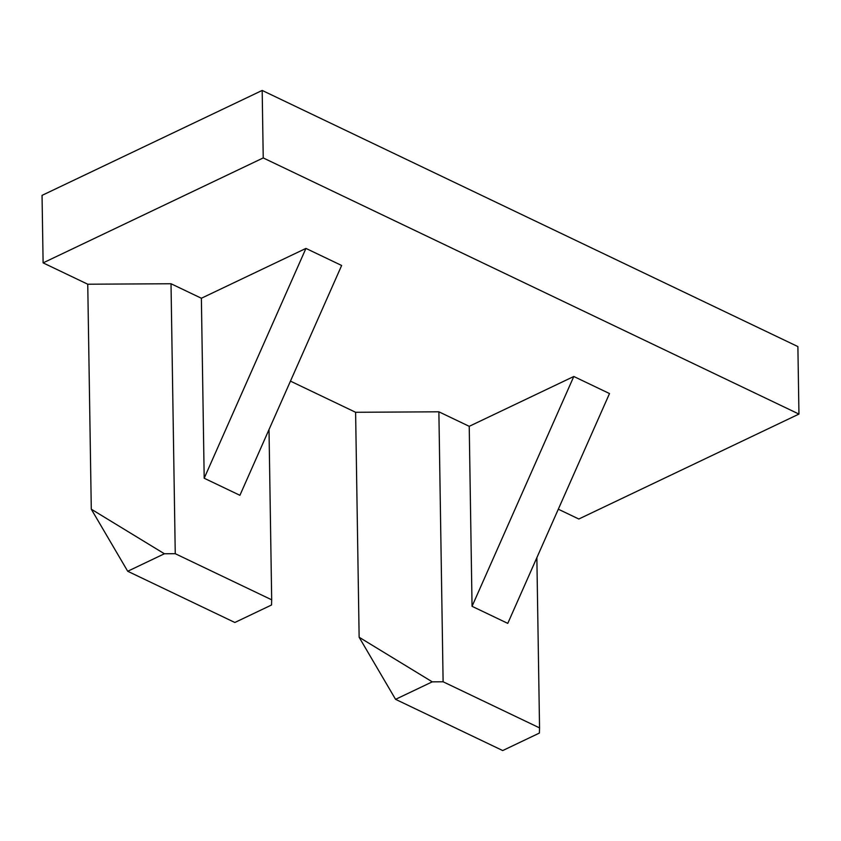 <?xml version="1.0" encoding="UTF-8"?>
<svg xmlns="http://www.w3.org/2000/svg" width="841" height="841" viewBox="0 0 841 841"><rect width="100%" height="100%" fill="white"/><g stroke="black" fill="none" stroke-linecap="round" stroke-linejoin="round"><path stroke-width="1.26" d="M43.112 262.876L42.05 195.375L262.182 90.439L263.233 157.929L43.112 262.876L87.748 284.216L171.017 283.743L201.377 298.25L305.935 248.41L341.646 265.483L239.916 495.307L204.195 478.235L201.377 298.25M290.45 381.131L355.606 412.29L438.876 411.806L469.225 426.324L573.793 376.484L609.504 393.556L507.775 623.381L472.053 606.308L573.793 376.484M558.308 509.204L578.818 519.013L798.95 414.077L263.233 157.929M798.95 414.077L797.888 346.587L262.182 90.439M164.394 553.767L127.706 571.26L91.291 509.194L164.394 553.767L175.254 553.704L171.017 283.743M91.291 509.194L87.748 284.216M127.706 571.26L234.849 622.487L271.538 604.994L271.685 599.812L175.254 553.704M271.685 599.812L269.015 429.583M305.935 248.41L204.195 478.235M539.544 727.885L539.396 733.068L502.708 750.561L395.564 699.334L432.253 681.841L443.112 681.778L539.544 727.885L536.863 557.646M443.112 681.778L438.876 411.806M395.564 699.334L359.139 637.257L355.606 412.29M359.139 637.257L432.253 681.841M469.225 426.324L472.053 606.308"/></g></svg>

